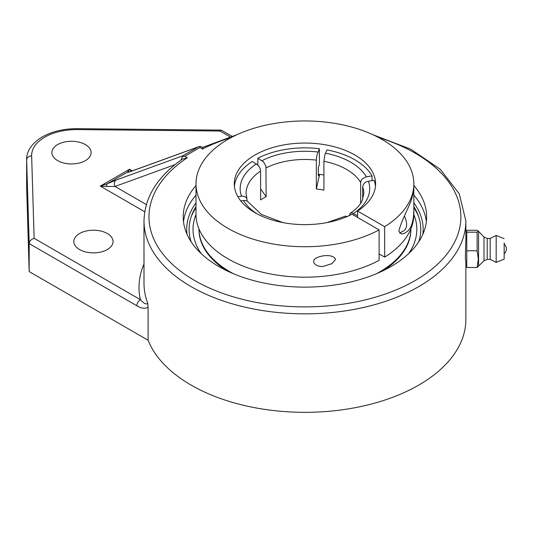 <?xml version="1.0" encoding="UTF-8"?>
<svg xmlns="http://www.w3.org/2000/svg" width="533" height="533" viewBox="0 0 533 533"><rect width="100%" height="100%" fill="white"/><g stroke="black" fill="none" stroke-linecap="round" stroke-linejoin="round"><path stroke-width="0.8" d="M477.115 267.506L466.775 267.506L466.775 230.303L477.115 230.303L478.301 231.095L477.115 232.181L477.115 250.783L478.334 259.145L477.115 267.506L478.567 266.107L478.567 231.708L478.567 266.107L483.997 260.75L483.997 237.058L478.301 231.095M466.775 232.181L477.115 232.181M466.775 250.783L477.115 250.783M465.862 237.132L466.775 237.132L466.775 260.684M504.158 252.822L504.158 244.107L504.158 252.822M483.997 260.75L487.215 259.378L487.215 238.438L490.2 238.438L496.183 235.446L496.183 262.369L490.2 259.378L490.2 238.438M504.158 242.995L504.158 259.145L504.158 242.995M182.579 155.883L182.446 156.489L184.804 156.256L199.962 147.508L199.962 146.375L198.649 146.748L182.579 155.883L116.294 179.981A4.984 4.051 70 0 0 114.995 186.457L174.971 164.657M413.855 185.497A121.717 70.269 180 0 1 426.64 216.858A121.717 70.269 180 0 1 304.929 287.127A121.717 70.269 180 0 1 183.212 216.858A121.717 70.269 180 0 1 196.004 185.497M181.093 160.027L182.446 156.489M136.854 305.775A4.984 2.878 -60 0 1 140.386 299.666L34.132 238.324C31.134 239.304 29.482 241.069 29.182 243.608L136.854 305.775C141.278 308.467 145.016 308.967 148.087 307.274L147.761 303.29A160.933 92.915 180 0 1 143.997 283.296L143.997 220.929C144.61 197.223 157.382 176.643 182.313 159.174L187.336 157.715L184.804 156.256M199.962 146.375L202.68 147.388M198.649 146.748L131.971 170.986A4.984 4.051 70 0 0 131.444 171.233L197.736 147.135M129.939 171.666A4.984 4.964 180 0 0 127.334 172.172C127.567 172.472 128.933 172.159 131.444 171.233M130.978 171.34L129.566 169.227L127.334 172.172L106.986 183.918A4.984 1.439 64.8 0 0 106.986 186.49L114.995 186.457L146.362 204.565M202.68 147.394L236.872 134.742M202.773 149.133C202.727 146.875 202.633 146.822 202.493 148.967A155.949 90.037 180 0 1 231.362 137.467M116.294 179.981L106.986 183.918L100.311 186.124L106.986 186.49M147.761 303.29C146.395 304.783 143.937 303.577 140.386 299.666A165.916 95.793 0 0 1 143.997 264.062M221.195 130.119L77.332 128.673L77.285 129.586L219.982 131.025L221.195 130.119L231.842 136.181M77.332 128.673C63.74 128.633 51.948 131.444 41.967 137.108C29.981 144.39 26.35 153.377 26.65 159.554L26.65 187.536A49.849 28.782 0 0 0 26.657 188.036L29.182 271.583L29.182 243.608L26.657 160.06A4.984 4.071 -1.7 0 1 31.64 155.936A44.865 25.904 180 0 1 77.285 129.586M29.182 271.583L148.087 340.234L148.087 307.274M107.306 233.527A19.628 11.333 180 0 1 113.056 241.536A19.628 11.333 180 0 1 93.428 252.869A19.628 11.333 180 0 1 73.807 241.536A19.628 11.333 180 0 1 85.92 231.069A19.628 11.333 180 0 1 107.306 233.527M85.38 144.59A19.628 11.333 180 0 1 91.13 152.598A19.628 11.333 180 0 1 71.502 163.931A19.628 11.333 180 0 1 51.881 152.598A19.628 11.333 180 0 1 63.993 142.131A19.628 11.333 180 0 1 85.38 144.59M148.087 340.234A160.933 92.915 0 0 0 323.071 411.736A160.933 92.915 0 0 0 465.862 319.414L465.862 260.684M465.715 260.684C465.096 261.35 465.715 245.167 465.862 239.29L465.862 220.929L459.246 193.779L440.258 169.274L410.73 149.153L372.98 134.742M196.004 206.617A115.828 66.872 0 0 0 192.14 214.133A115.828 66.872 0 0 0 191.107 241.755M418.745 241.755A115.828 66.872 0 0 0 417.712 214.133A115.828 66.872 0 0 0 413.848 206.611M323.844 266.194C317.735 267.932 309.12 261.996 316.435 257.932C322.445 254.947 333.365 254.154 335.597 259.411L331.959 263.662L323.844 266.194M412.196 196.77L413.848 190.341L413.855 207.757C413.948 221.508 411.17 229.77 405.52 232.548C402.708 234.767 400.49 234.22 398.851 230.916C402.528 217.317 410.363 205.365 412.196 196.77M379.123 229.89A108.925 62.887 180 0 1 261.436 241.502A108.925 62.887 180 0 1 196.004 183.845L196.004 214.293A108.925 62.887 0 0 0 261.436 271.95A108.925 62.887 0 0 0 379.123 260.337L379.123 229.89L352.033 214.246A70.656 40.794 0 0 1 276.087 221.082A70.656 40.794 0 0 1 234.273 183.845A70.656 40.794 0 0 1 277.893 146.162A70.656 40.794 0 0 1 354.885 155.003A70.656 40.794 0 0 1 375.585 183.845A70.656 40.794 0 0 1 357.583 211.041L384.673 226.685L384.673 257.133L379.123 253.928M349.248 215.612L350.074 213.447L352.007 212.914L357.583 215.852L357.583 217.451L357.583 211.041M196.004 183.845A108.925 62.887 180 0 1 263.242 125.748A108.925 62.887 180 0 1 381.948 139.38A108.925 62.887 180 0 1 413.855 183.845A108.925 62.887 180 0 1 384.673 226.685M323.924 175.004A70.656 40.794 0 0 0 318.348 174.244M384.673 257.133A108.925 62.887 0 0 0 413.855 214.293L413.855 207.757M399.663 233.094L403.754 230.729A13.738 7.935 -120 0 0 404.454 216.165M233.601 273.795A105.98 61.188 0 0 1 198.949 228.817L198.949 229.357A105.98 61.188 0 0 0 227.085 270.877M382.774 270.877A105.98 61.188 0 0 0 410.91 229.357L410.91 228.817A105.98 61.188 0 0 1 379.869 271.81A105.98 61.188 0 0 1 376.258 273.795M375.459 186.25A70.656 40.794 0 0 0 374.086 180.301L366.997 181.546L364.559 183.026L363.293 184.625L362.693 186.697L362.687 199.375M360.661 182.493L361.261 180.247L362.527 178.648L366.358 176.803L372.054 175.923L372.054 180.614M360.654 203.346L360.654 182.493A58.877 33.992 180 0 0 346.563 169.427A58.877 33.992 180 0 0 323.924 161.286L323.924 190.128A58.877 33.992 180 0 0 316.342 188.955L316.342 159.94L316.842 155.476L319.394 148.727L319.394 164.75L318.348 167.002L318.348 175.017L318.561 175.863L318.861 175.524A68.584 39.595 0 0 0 318.374 175.464M372.054 175.923A70.656 40.794 0 0 0 326.976 149.9L324.817 154.983L323.924 161.286M237.865 196.684L242.861 196.057L245.3 196.784L246.826 198.476L247.165 201.061M319.394 174.364L318.861 175.524M260.61 184.391L260.61 175.89M347.443 216.431L345.377 216.158L326.849 222.627M319.62 174.391L316.342 188.955M246.966 198.809L246.053 193.459A58.877 33.992 180 0 1 260.61 171.08L260.61 199.928A58.877 33.992 180 0 1 263.295 198.269A58.877 33.992 180 0 1 266.16 196.717L260.61 188.869M283.01 222.627L261.397 214.406L247.332 201.161L244.894 200.435L240.763 200.928M260.61 171.08L260.124 168.535L258.398 165.556L252.269 161.459A70.656 40.794 0 0 0 234.4 186.25M319.394 148.727A70.656 40.794 0 0 0 257.819 158.254L263.402 161.759L265.914 166.103L266.16 196.717M257.819 164.93L257.819 158.254M201.254 253.675A111.903 64.606 180 0 1 196.004 214.552M413.855 214.552A111.903 64.606 180 0 1 408.598 253.675M418.572 216.431A116.967 67.531 0 0 0 413.855 207.81M196.004 207.81A116.967 67.531 0 0 0 191.287 216.431M378.49 137.467A155.949 90.037 180 0 1 436.527 265.168A155.949 90.037 180 0 1 211.608 288.993A155.949 90.037 180 0 1 187.336 157.715M199.962 147.508L202.493 148.967M143.997 220.929A160.933 92.915 0 0 0 304.929 313.844A160.933 92.915 0 0 0 465.862 220.929M132.364 170.846L129.566 169.227L100.311 186.124L144.729 211.768M219.982 131.025L229.93 136.768M26.65 159.554A49.849 28.782 0 0 0 26.657 160.06L26.657 188.036M34.132 238.324L31.64 155.936M187.01 234.273A118.226 68.257 180 0 1 196.004 202.82M413.801 202.747A118.226 68.257 180 0 1 422.849 234.273M196.004 195.151A121.717 70.269 0 0 0 183.499 221.681M426.353 221.681A121.717 70.269 0 0 0 413.715 194.991M243.501 200.501A64.766 37.39 0 0 0 257.139 213.893M256.44 163.864A64.766 37.39 0 0 0 241.469 196.124M266.16 167.875A58.877 33.992 180 0 1 316.342 160.113M362.687 186.87A58.877 33.992 180 0 1 363.806 193.459L362.353 200.208C360.415 204.785 356.424 209.123 350.368 213.213M353.419 213.447A64.766 37.39 0 0 0 368.39 181.18M366.358 176.803A64.766 37.39 0 0 0 350.727 162.212A64.766 37.39 0 0 0 325.45 153.191M317.868 152.018A64.766 37.39 0 0 0 261.989 160.66M504.165 253.701A6.349 6.349 0 0 0 504.158 244.107M487.215 259.378L490.2 259.378M504.158 259.145L496.183 262.369M504.158 238.671L496.183 235.446M487.215 238.438L483.997 237.058M129.912 171.766L131.971 170.986M413.855 190.388L413.855 183.845"/></g></svg>
